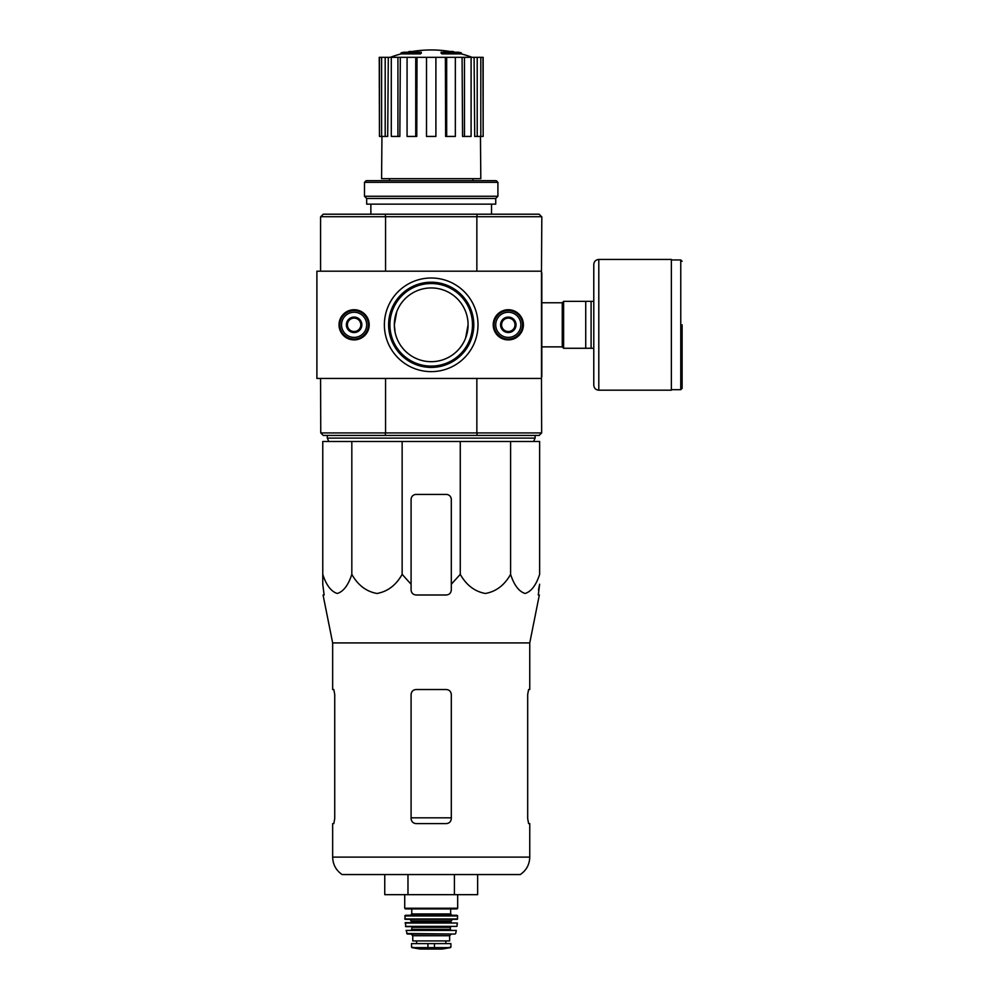 <?xml version="1.0" encoding="UTF-8"?>
<svg xmlns="http://www.w3.org/2000/svg" width="999" height="999" viewBox="0 0 999 999"><rect width="100%" height="100%" fill="white"/><g stroke="black" fill="none" stroke-linecap="round" stroke-linejoin="round"><path stroke-width="1.5" d="M351.823 441.471L322.764 441.471L322.764 574.35C326.273 585.152 331.106 591.533 337.275 593.481C343.444 591.57 348.301 585.189 351.823 574.35C357.904 585.152 366.271 591.533 376.948 593.481C387.649 591.57 396.041 585.189 402.147 574.35L402.147 441.471L351.823 441.471L351.823 574.35M402.147 574.35L411.089 584.24L411.089 589.959C411.376 593.006 413.062 594.68 416.121 594.992L446.291 594.992C449.35 594.68 451.024 593.006 451.311 589.959L451.311 584.24L460.264 574.35C466.333 585.152 474.712 591.533 485.389 593.481C496.091 591.57 504.483 585.189 510.589 574.35C514.098 585.152 518.931 591.533 525.087 593.481C531.268 591.57 536.113 585.189 539.635 574.35L539.635 441.471L402.147 441.471M420.404 52.885A117.32 38.199 90 0 1 421.278 52.21L421.278 53.209A117.32 38.199 90 0 0 420.404 53.896L420.404 52.885L401.036 52.885L401.036 53.896A117.32 117.32 0 0 0 390.259 57.33M420.404 53.896L401.036 53.896M421.278 52.21L403.721 52.21A117.32 117.32 0 0 0 401.036 52.885M409.041 52.06L409.041 51.523A115.597 20.067 -90 0 0 408.204 52.21M411.226 51.661L411.226 51.436A114.835 66.683 90 0 0 409.041 51.523M441.995 53.896L441.995 52.885A117.32 38.199 -90 0 0 441.121 52.21L441.121 53.209A117.32 38.199 -90 0 1 441.995 53.896L461.376 53.896L461.376 52.885L441.995 52.885M451.186 51.661L451.186 51.436A114.835 66.683 -90 0 1 453.371 51.523L453.371 52.06M454.195 52.21A115.597 20.067 90 0 0 453.371 51.523M461.376 52.885A117.32 117.32 0 0 0 458.691 52.21L441.121 52.21M389.473 178.671L389.473 180.682M541.483 272.864L541.82 216.883L539.135 214.198L323.264 214.198L320.579 216.883L320.579 271.191M541.658 432.917L539.135 435.439L323.264 435.439L320.754 432.917L541.658 432.917L541.483 376.773M395.092 317.345L394.33 324.812L396.79 311.588M394.33 324.812A36.876 36.876 0 0 1 449.637 292.882A36.876 36.876 0 0 1 449.637 356.755A36.876 36.876 0 0 1 394.33 324.812L395.08 332.205M468.069 324.812L465.621 338.049M476.748 435.439L477.26 432.917M385.139 432.917L385.651 435.439M385.651 214.198L385.139 216.708L320.754 216.708M541.658 216.708L385.139 216.708M477.26 216.708L476.748 214.198M385.552 378.446L385.552 432.754M476.86 378.446L476.86 432.754M541.82 272.864L541.82 376.773M476.86 216.883L476.86 271.191M385.552 216.883L385.552 271.191M320.579 378.446L320.754 432.917M370.866 204.146L370.866 214.198M445.379 57.33L446.665 57.33L446.665 136.438L445.629 136.438L445.379 57.33L417.02 57.33L416.77 136.438L415.734 136.438L415.734 57.33L417.02 57.33M446.665 57.33L483.154 57.33L483.154 136.438L482.942 57.33M379.458 57.33L379.458 136.438L379.245 57.33L388.299 57.33L387.699 136.438L385.189 136.438L385.189 57.33M391.296 57.33L397.927 57.33L397.927 136.438L391.296 136.438L391.296 57.33L388.299 57.33M397.927 57.33L400.312 57.33L399.85 136.438L397.927 136.438M415.734 136.438L407.068 136.438L407.068 57.33L400.312 57.33M407.068 57.33L415.734 57.33M480.457 136.438L480.806 178.671L381.593 178.671L381.943 136.438M477.21 57.33L477.21 136.438L474.712 136.438L474.1 57.33M464.473 57.33L464.473 136.438L462.562 136.438L462.087 57.33M477.21 136.438L482.942 136.438M480.806 136.438L480.806 57.33M464.473 136.438L471.103 136.438L471.103 57.33M446.665 136.438L455.344 136.438L455.344 57.33M435.901 57.33L435.901 136.438L426.511 136.438L426.511 57.33M379.458 136.438L381.606 136.438L381.606 57.33M381.606 136.438L385.189 136.438M328.796 441.471L327.285 438.111L535.114 438.111L533.603 441.471M327.285 435.439L327.285 438.111M322.764 584.24L322.764 574.35L322.764 584.24L324.126 594.992L322.764 584.24M510.589 574.35L510.589 441.471M460.264 574.35L460.264 441.471M451.311 584.24L451.311 499.463A5.032 5.032 0 0 0 446.291 494.43L416.121 494.43A5.032 5.032 0 0 0 411.089 499.463L411.089 584.24M332.655 857.117C332.867 864.535 336.014 870.341 342.12 874.55L520.292 874.55C526.386 870.341 529.545 864.535 529.757 857.117L332.655 857.117L332.655 823.601L333.816 823.601L334.727 818.568L333.816 823.601M451.311 694.542C450.999 691.483 449.325 689.809 446.291 689.522L416.121 689.522C413.074 689.797 411.401 691.483 411.089 694.542L411.089 818.568C411.401 821.64 413.074 823.313 416.121 823.601L446.291 823.601C449.325 823.313 450.999 821.64 451.311 818.568L451.311 694.542M334.727 818.568L334.727 694.542L333.816 689.522L332.655 689.522L332.655 642.919L323.064 594.992L324.126 594.992M332.655 642.919L529.757 642.919L529.757 689.522L528.596 689.522L527.684 694.542L527.684 818.568L528.596 823.601L529.757 823.601L529.757 857.117M538.473 589.959L539.635 584.24L538.286 594.992L539.335 594.992L529.757 642.919M384.752 874.55L384.752 894.667L454.42 894.667L454.42 874.55M407.979 894.667L407.979 874.55M454.42 894.667L477.647 894.667L477.647 874.55M593.781 301.348L563.611 301.348L563.611 348.276L593.781 348.276L593.781 385.152L593.781 264.485C594.08 261.426 595.754 259.752 598.801 259.453L598.801 390.184L671.378 390.184L671.378 259.453L598.801 259.453M585.726 301.348L585.726 348.276M591.096 301.348L591.096 348.276M682.105 324.812L682.105 388.336L682.105 324.812M316.895 271.191L316.895 378.446L541.483 378.446L541.483 271.191L316.895 271.191M493.219 324.812A15.085 15.085 0 0 0 515.846 337.887A15.085 15.085 0 0 0 515.846 311.75A15.085 15.085 0 0 0 493.219 324.812M339.023 324.812A15.085 15.085 0 0 0 361.65 337.887A15.085 15.085 0 0 0 361.65 311.75A15.085 15.085 0 0 0 339.023 324.812M478.009 324.812A46.803 46.803 0 0 1 407.792 365.359A46.803 46.803 0 0 1 407.792 284.278A46.803 46.803 0 0 1 478.009 324.812M473.801 324.812A42.607 42.607 0 0 1 409.902 361.713A42.607 42.607 0 0 1 409.902 287.924A42.607 42.607 0 0 1 473.801 324.812M472.49 324.812A41.284 41.284 0 0 1 410.564 360.577A41.284 41.284 0 0 1 410.564 289.061A41.284 41.284 0 0 1 472.49 324.812M360.814 328.683L354.108 332.555L347.402 328.683L347.402 320.941L354.108 317.083L360.814 320.941L360.814 328.683A7.742 7.742 0 0 1 347.402 328.683A7.742 7.742 0 0 1 354.108 317.083A7.742 7.742 0 0 1 360.814 328.683L360.814 320.941L354.108 317.083L347.402 320.941L347.402 328.683L350.749 330.619A6.706 6.706 0 0 1 350.749 319.006A6.706 6.706 0 0 1 360.814 324.812A6.706 6.706 0 0 1 357.455 330.619L360.814 328.683M354.108 312.25A12.575 12.575 0 0 1 364.997 331.106A12.575 12.575 0 0 1 343.219 331.106A12.575 12.575 0 0 1 354.108 312.25M354.108 310.577A14.248 14.248 0 0 1 366.446 331.943A14.248 14.248 0 0 1 341.77 331.943A14.248 14.248 0 0 1 354.108 310.577M357.455 330.619A6.706 6.706 0 0 1 350.749 330.619L354.108 332.555L357.455 330.619M514.997 328.683L508.304 332.555L501.598 328.683L501.598 320.941L508.304 317.083L514.997 320.941L514.997 328.683A7.742 7.742 0 0 1 501.598 328.683A7.742 7.742 0 0 1 508.304 317.083A7.742 7.742 0 0 1 514.997 328.683L514.997 320.941L508.304 317.083L501.598 320.941L501.598 328.683L504.945 330.619A6.706 6.706 0 0 1 504.945 319.006A6.706 6.706 0 0 1 514.997 324.812A6.706 6.706 0 0 1 511.65 330.619L514.997 328.683M508.304 312.25A12.575 12.575 0 0 1 519.18 331.106A12.575 12.575 0 0 1 497.415 331.106A12.575 12.575 0 0 1 508.304 312.25M508.304 310.577A14.248 14.248 0 0 1 520.641 331.943A14.248 14.248 0 0 1 495.966 331.943A14.248 14.248 0 0 1 508.304 310.577M511.65 330.619A6.706 6.706 0 0 1 504.945 330.619L508.304 332.555L511.65 330.619M497.902 182.355L496.228 180.682L366.171 180.682L364.498 182.355L364.498 196.266L497.902 196.266L497.902 182.355L364.498 182.355M497.902 196.266L495.729 198.451L366.67 198.451L364.498 196.266M495.729 198.451L495.729 204.146L366.67 204.146L366.67 198.451M411.925 947.614L420.055 949.038L442.357 949.038L450.474 947.614L448.414 947.614L450.899 947.114L450.899 943.605L411.513 943.605L411.513 947.114L413.986 947.614L411.513 947.114M450.474 947.614L413.986 947.614M412.762 935.726L449.637 935.726L449.637 940.921L412.762 940.921L412.762 935.726L411.089 934.053M404.72 894.667L404.72 908.241L405.394 908.915L457.018 908.915L457.679 908.241L404.72 908.241M411.763 908.915L411.763 913.935L410.414 915.284M404.72 915.958L457.679 915.958L457.005 915.284L405.394 915.284L404.807 918.98L409.752 919.305L411.426 920.978L410.751 922.651M457.679 915.958L457.267 919.305L405.132 919.305M405.082 923.026L457.33 923.026L405.419 922.651L405.794 926.672L456.943 926.385L405.457 926.385M450.974 926.672L450.312 927.347L412.1 927.347L411.426 926.672M412.1 927.347L411.426 930.032L450.974 930.032L450.312 929.357L412.1 929.357M406.106 930.431L456.306 930.431L406.106 930.431L407.38 934.053L455.02 934.053L406.73 933.528M451.311 817.819L411.089 817.819M541.82 302.772L562.262 302.772L562.262 346.865L563.611 348.214M671.378 259.952L680.756 259.952L680.756 389.685L682.105 388.336M434.465 948.051L434.465 943.605M427.934 948.051L427.934 943.605M450.649 908.915L450.649 913.935L411.763 913.935M457.604 918.98L404.807 918.98M452.659 919.305L450.974 920.978L411.426 920.978M450.974 920.978L450.974 921.99L411.426 921.99M472.939 178.671L472.939 180.682M491.533 204.146L491.533 214.198M454.12 52.21A117.32 117.32 0 0 0 408.291 52.21M472.14 57.33A117.32 117.32 0 0 0 461.376 53.896M535.114 435.439L535.114 438.111M541.82 346.865L562.262 346.865M562.262 302.772L563.611 301.423M680.756 259.952L682.105 261.301M671.378 389.685L680.756 389.685M598.801 390.184C595.754 389.885 594.08 388.211 593.781 385.152M457.679 894.667L457.679 908.241M450.649 913.935L451.985 915.284M450.974 921.99L451.648 922.651M457.33 923.026L456.943 926.385M450.312 927.347L450.312 929.357M456.306 930.431L455.669 933.528M449.637 935.726L451.311 934.053M445.816 943.605L445.816 940.921M416.583 943.605L416.583 940.921M420.142 949.05L442.27 949.05L420.142 949.05"/></g></svg>
